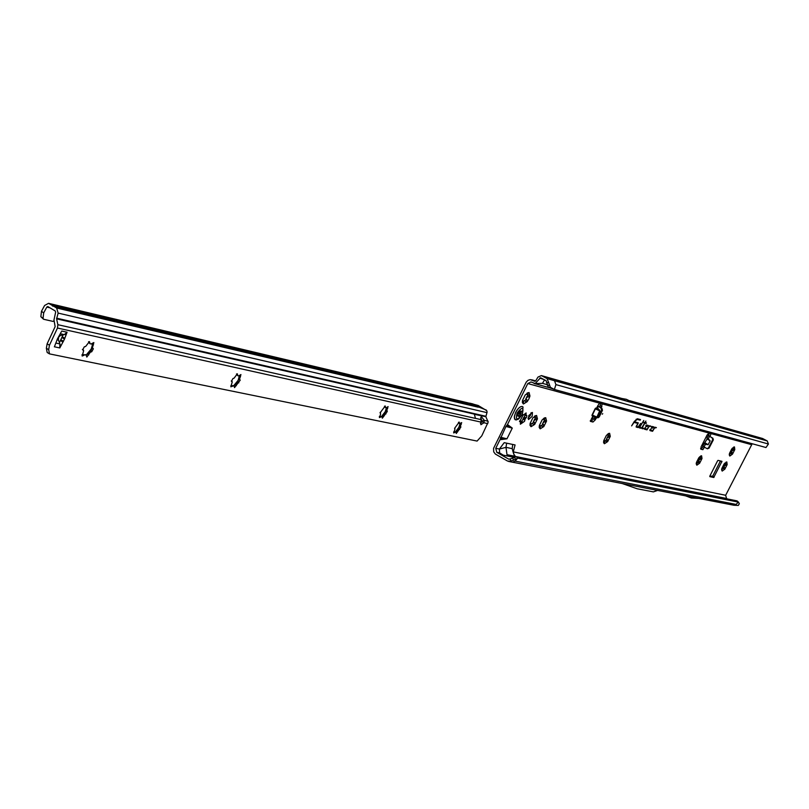 <?xml version="1.0" encoding="UTF-8"?>
<svg xmlns="http://www.w3.org/2000/svg" width="809" height="809" viewBox="0 0 809 809"><rect width="100%" height="100%" fill="white"/><g stroke="black" fill="none" stroke-linecap="round" stroke-linejoin="round"><path stroke-width="1.21" d="M725.157 465.337L724.065 466.419L724.854 469.159L727.16 464.609L725.157 465.337L725.663 463.779M726.027 462.131L726.826 461.969L725.036 463.496L727.16 464.609L726.826 461.969L724.156 463.881L721.84 468.451L722.184 471.091L724.854 469.159L723.155 468.573L724.722 465.094M732.782 450.32L731.69 451.402L732.479 454.152L734.794 449.592L732.347 450.087L733.288 448.752M733.642 447.084L734.461 446.922L732.671 448.469L734.794 449.592L734.461 446.922L731.811 448.813L729.485 453.394L729.819 456.054L732.479 454.152L730.78 453.556L732.347 450.087M699.937 459.29L698.814 460.402L699.623 463.233L702 458.541L699.492 459.047L700.473 457.682M697.874 462.627L699.492 459.047M700.725 455.983L701.605 455.801L699.795 457.388L702 458.541L701.605 455.801L700.978 455.872L698.814 457.773L696.428 462.475L696.842 465.205L699.623 463.233L697.257 462.404L696.842 465.205L696.205 463.83M607.984 437.234L606.74 438.468L607.67 441.603L610.269 436.405L608.651 437.264L607.498 436.961L608.611 435.444M605.719 440.956L607.498 436.961M608.398 433.594L609.662 433.341L607.761 435.111L610.269 436.405L609.622 433.331L608.762 433.422L606.366 435.454L603.747 440.672L603.615 442.715L604.404 443.736L607.67 441.603L604.434 441.026L604.404 443.736L603.575 441.795M544.133 421.914L542.799 423.228L543.8 426.576L546.56 421.024L544.851 421.954L543.618 421.631L544.821 420.002M541.727 425.918L543.618 421.631M544.851 418.415L544.214 418.061L545.772 417.727L543.84 419.638L546.56 421.024L545.721 417.707L544.649 417.849L542.111 419.952L539.35 425.524L539.229 427.546L540.2 428.831L543.8 426.576L542.586 426.707L540.887 425.574L540.291 425.949L540.2 428.831L539.229 426.505M535.002 419.729L533.667 421.054L534.678 424.432L537.459 418.829L535.73 419.76L534.486 419.436L535.7 417.798M532.585 423.764L534.486 419.436M535.022 415.846L536.64 415.502L534.557 416.868L537.459 418.829L536.589 415.482L532.929 417.737L530.148 423.36L530.026 425.382L531.028 426.697L534.678 424.432L533.455 424.563L532.211 423.451L531.119 423.795L531.028 426.697L530.047 424.351M525.152 419.032L526.699 416.979L526.801 415.523L525.88 415.098L526.113 412.934L524.232 414.704L523.271 414.673L519.651 421.631L520.49 421.671L520.359 424.209L524.556 421.307L525.152 419.032M521.754 421.459L525.193 415.138M527.458 396.916L526.103 398.271L527.134 401.709L528.904 398.948L529.956 396.006L528.196 396.956L526.932 396.622L528.176 394.944M525.001 401.031L526.932 396.622M527.337 392.952L529.106 392.557L526.993 393.983L529.956 396.006L529.056 392.537L525.314 394.792L522.483 400.526L522.371 402.579L523.403 403.974L527.134 401.709L525.89 401.84L524.606 400.698L523.504 401.042L523.403 403.974L522.402 401.577M602.27 414.188L602.745 413.642L602.27 414.188M597.73 406.017L601.967 408.414L602.462 410.284L599.216 416.969L593.927 419.011L595.333 419.8L595.99 418.486M601.239 407.989L602.159 403.883L599.59 403.165L597.76 405.794L601.117 408.242L601.613 410.112L598.347 416.837L593.675 418.809L591.652 418.344L590.418 421.368L592.987 422.025L595.333 419.8M700.594 448.671L702.556 447.599L702.879 446.295L703.567 446.659M707.4 448.722L709.028 448.186L713.336 439.874L712.901 438.225L709.968 436.516L711.05 433.604L709.058 433.058L707.066 435.05L701.15 446.75L700.816 449.167L702.859 449.693L704.437 447.165M702.879 446.295L706.975 448.601L708.411 447.984L712.719 439.661L712.284 438.013L708.33 435.464L709.635 433.209M528.762 415.583L528.479 419.537L532.15 416.402L532.433 412.448L528.762 415.583M531.149 412.661L530.37 415.411L527.994 418.324M636.309 426.171L636.187 427.041L638.159 427.567L640.647 423.451L638.261 426.919L636.552 426.474L638.321 422.844L636.309 426.171M639.565 427.01L639.434 427.88L640.607 428.194L640.961 427.617L639.838 427.031L643.802 420.478L639.565 427.01M642.144 427.921L644.904 423.147L646.098 423.471L646.452 422.885L645.248 422.571L645.885 421.034L644.995 422.5L643.792 422.854L644.652 423.087L642.002 427.455L641.84 428.517L642.983 428.81L643.337 428.224L641.81 427.85L643.337 428.224M628.583 400.637L630.777 401.82L626.297 401.052L635.237 403.58L630.777 401.82M725.066 463.577L724.894 463.031M721.709 468.977L722.71 468.32M732.701 448.55L732.519 447.984M729.354 453.93L730.335 453.303M699.825 457.469L699.623 456.842M696.266 463.213L697.409 462.354M607.802 435.212L607.559 434.19M603.625 441.997L605.183 440.622M543.891 419.76L543.678 418.415L544.204 418.657M539.37 427.071L541.12 425.524M534.759 417.545L534.547 416.16M530.188 424.937L531.968 423.36M524.384 414.592L526.062 415.624M520.369 421.509L521.148 421.125L522.857 422.106M527.205 394.691L527.043 393.144M522.553 402.204L524.374 400.607M709.806 476.137L712.699 476.188L720.425 460.948M590.226 420.822L591.288 421.084L593.594 418.951M599.56 407.008L600.753 403.489M710.12 436.627L709.493 436.405L708.269 438.781L707.015 438.003L707.157 438.994L704.164 443.524L705.418 444.293L704.042 446.932M534.85 381.312L530.219 379.613L527.964 380.341L526.224 382.121L493.551 448.388L493.712 451.847L495.351 454.061L507.637 461.11L510.985 461.059L510.176 458.956L508.639 459.097L496.797 452.342L495.745 448.297L499.982 439.732L506.97 438.812L512.279 428.103L507.486 424.563L505.918 426.495L499.982 439.732M599.216 416.969L598.367 416.797M708.269 438.781L710.15 440.844L708.148 444.717L705.418 444.293M713.72 477.502L721.952 461.322L718.038 460.372L717.563 460.857L709.857 476.046L709.796 476.632L713.72 477.502L712.213 476.673M546.591 382.637L548.674 382.617L550.383 387.339L548.411 387.289L546.065 380.645L540.543 377.742L535.194 383.537L530.987 381.959L527.781 383.557L507.486 424.563M752.198 443.736L725.663 495.28L513.27 451.877L515.08 444.95L504.219 442.654L499.406 449.046L505.979 447.347L507 454.678L507.85 456.094L503.319 455.184L499.598 452.898L499.406 449.046L495.745 448.297M646.624 425.028L644.52 429.205L647.008 429.852L649.02 426.525L650.851 426.141L649.485 425.777L647.109 429.205L644.824 428.608L646.32 425.625L647.382 425.898L646.998 426.717L648.262 425.453L646.593 425.018M652.196 426.495L650.112 430.651L652.57 431.288L654.562 427.971L656.382 427.597L655.027 427.243L652.671 430.641L650.406 430.054L651.902 427.081L652.954 427.364L652.57 428.173L653.814 426.919L652.165 426.485M631.627 425.878L634.034 422.399L637.047 423.188L637.401 422.601L634.387 421.802L637.148 419.386L640.182 420.184L640.536 419.598L637.421 418.769L634.317 421.418L631.627 425.878M725.663 495.28L726.563 498.475L727.443 498.961M516.294 456.64L726.563 498.475M657.616 490.416L653.369 491.882L637.138 488.767L622.242 483.539L657.363 490.365M733.894 505.251L738.314 505.433L739.335 503.704L738.253 502.076L517.679 458.127L516.203 456.62L737.019 500.872L738.253 502.076L736.17 504.432L733.834 505.231M510.176 458.956L514.696 457.368L515.363 459.36L517.679 458.127L515.131 461.12L512.34 462.172L508.588 461.443M539.785 378.106L544.103 379.573M635.237 403.58L626.358 399.302L621.352 398.382L626.297 401.052M548.674 382.617L547.076 378.612L554.519 380.715L555.914 384.599L554.398 389.463L765.981 447.519L768.419 444.02L767.235 440.935L762.543 438.488L629.948 400.779M512.684 444.444L512.228 448.641L513.179 452.413M513.493 453.667L515.141 456.023M534.466 381.201L535.74 380.796L537.955 377.095L541.393 375.588L547.076 378.612M544.578 379.836L542.465 383.355L535.194 383.537M550.383 387.339L554.398 389.463L548.411 387.289M506.656 443.17L505.979 447.347L512.228 448.641L514.848 457.287M516.203 456.62L514.696 457.368M515.363 459.36L510.985 461.059M513.503 460.26L512.805 458.238M739.284 503.623L738.607 502.429M737.019 500.872L738.314 501.964M504.149 439.054L500.407 438.154M505.322 439.075L500.427 437.902M510.236 426.778L506.505 425.827M511.187 427.223L506.313 425.989M636.167 419.234L639.868 419.901L637.29 418.759M633.882 422.156L636.734 422.905L634.387 421.802M652.893 427.283L653.348 426.818L652.094 426.485M651.407 426.828L652.954 427.364M652.671 430.641L649.819 429.731M654.532 427.577L655.725 427.89L654.966 427.243M649.849 430.378L652.499 430.61M647.321 425.817L647.787 425.352L646.512 425.018M645.825 425.362L647.382 425.898M647.109 429.205L644.227 428.274M649.192 426.373L650.426 426.05L649.425 425.777M644.257 428.942L646.937 429.164M643.893 422.682L644.652 423.087M644.995 422.5L644.136 422.288M644.53 422.955L645.784 423.188L645.248 422.571M641.719 428.285L642.912 428.133M639.373 427.678L640.293 427.91L639.798 427.314M638.261 426.919L636.552 426.474M636.127 426.839L638.099 426.879M547.349 385.327L549.382 385.306M685.617 495.866L691.291 498L698.855 498.435M709.958 436.456L708.583 435.282M709.968 436.516L708.532 435.839M708.148 444.717L705.155 442.867M710.15 440.844L707.157 438.994M597.76 405.794L596.991 407.382L598.903 406.634M591.986 415.624L592.097 414.926L595.99 417.444L596.9 417.11L599.681 410.83L597.497 407.605L599.267 410.224L595.626 408.151L597.143 407.857L595.384 408.869L592.38 415.037L596.678 416.999L592.946 416.969L591.986 415.624L592.461 415.442L592.906 416.564L591.652 418.344M730.78 453.556L729.748 453.667L729.819 456.054L729.283 454.951M723.155 468.573L722.124 468.694L722.184 471.091L721.648 469.978M522.533 406.603L522.513 406.593C520.399 406.078 518.114 408.019 515.657 412.398L514.251 417.05L515.191 419.76M522.998 406.998L522.563 406.624C520.45 406.118 518.175 408.049 515.717 412.438L514.484 415.866L514.544 418.981L516.132 419.972L518.69 418.971L522.402 414.269L522.998 406.998M521.674 411.154L519.145 416.392L517.831 416.089L518.286 413.217L520.47 410.932L520.753 411.508L521.562 411.093M453.657 431.915L456.043 431.935L453.687 432.946L455.012 428.972L454.557 428.376L459.199 422.086L459.391 423.653L461.686 422.632L460.543 425.655L460.817 427.192L456.266 433.493L456.043 431.935M380.361 417.11L379.32 416.514L382.04 416.514L379.401 417.575L380.594 414.339L380.21 412.681L385.256 405.987L385.458 407.645L386.206 407.817L388.087 406.603L386.894 409.839L387.268 411.498L382.333 418.202L382.04 416.514M232.001 386.328L230.868 385.66L234.064 385.701L230.808 386.813L232.223 382.03L231.475 381.261L232.941 378.531L234.054 378.187L237.361 373.788L237.694 375.669L238.645 375.892L240.93 374.567L239.515 379.35L240.253 380.119L234.539 387.612L234.064 385.701M81.901 354.908L86.138 354.898L85.016 354.645L82.184 356.051L83.651 350.712L82.67 349.822L84.318 346.808L85.653 346.444L89.435 341.59L90.052 343.734L91.124 343.967L93.854 342.551L92.388 347.88L93.359 348.77L91.72 351.773L90.396 352.137L86.826 357.052L86.138 354.898M480.576 417.859L482.204 421.125L484.267 420.367L481.203 416.372L480.89 424.705L483.924 422.763L482.053 421.701L480.384 423.42M54.699 346.019L57.479 338.799L61.353 331.771M49.491 353.887L48.682 349.67L46.366 348.244L47.165 352.471L49.491 353.887L477.098 441.077L481.78 435.849L488.171 422.096L485.845 416.675L487.109 412.105L486.765 410.689L478.2 405.481L472.466 403.924L478.079 406.33M478.908 406.603L478.079 406.411M478.706 406.694L53.829 306.328L56.62 307.996L58.157 313.103L56.6 318.837L57.864 324.692L57.469 328.039L49.45 345.231L47.124 343.815L46.366 348.244M474.337 414.107L475.449 418.395L474.337 414.107L56.6 318.837M460.028 423.785L458.865 427.354L455.477 431.794M386.449 407.766L385.256 411.68L381.585 416.402M239.363 375.73L238.139 380.361L233.771 385.58M92.287 345.494L91.174 349.063L86.219 354.969M63.072 334.886L59.431 342.642M54.163 320.809L53.05 321.406L43.585 319.262L43.059 318.291L43.686 312.891L46.811 307.076L47.802 306.54L55.245 310.969L55.629 312.244L53.97 319.939L55.143 326.634L47.124 343.815M482.204 421.125L482.053 421.701M488.049 421.216L484.267 420.367L483.924 422.763L487.807 423.623M486.351 410.092L476.036 405.926M43.686 312.891L41.481 311.293L44.596 305.489L48.56 303.324L469.078 403.145M48.56 303.324L53.829 306.328M477.057 406.169L476.531 406.047M53.576 306.257L52.433 305.994M59.805 347.941L64.498 339.102L67.076 332.216L64.265 334.643L60.362 335.462L58.622 337.171L58.349 339.77L59.927 343.926L59.745 347.931L54.345 346.778M50.259 337.1L52.383 332.55M61.049 345.291L60.169 344.755M65.903 334.886L65.054 334.37M48.682 349.67L49.45 345.231M43.585 319.262L40.844 316.693L41.481 311.293M474.398 414.329L485.855 416.736M475.439 418.334L480.799 419.588M86.239 354.979L90.244 352.046L92.236 347.789L92.196 343.289M89.93 343.683L88.555 341.742L89.769 342.48M82.397 349.478L83.458 350.044M233.973 385.65L237.543 383.092L238.139 380.361L239.373 379.269L239.343 375.507M237.694 375.669L236.501 373.97M231.263 380.978L232.082 381.423M381.706 416.413L384.942 414.157L385.256 411.68L386.601 410.77L386.621 407.928L387.663 408.535M385.377 407.594L384.477 406.26M455.588 431.824L458.683 429.7L458.865 427.354L460.24 426.525L460.27 423.865L461.261 424.432M459.259 423.582L458.45 422.399M723.822 467.147L724.611 467.582M731.447 452.14L732.236 452.565M698.571 461.15L699.38 461.595M606.507 439.307L607.387 439.793M542.586 424.128L543.506 424.644M533.455 421.964L534.385 422.48M523.524 417.717L525.294 418.708M523.059 419.244L524.839 420.235M525.88 399.201L526.831 399.727M598.407 417.687L597.558 417.525M595.99 417.444L592.946 416.969L592.228 418.435M596.9 417.11L599.904 410.952L599.631 409.961M592.097 414.926L595.09 408.757L599.904 410.952M595.626 408.151L595.09 408.757M527.781 383.557L599.59 403.165M711.01 433.594L751.43 444.626M602.068 403.843L709.058 433.058M514.575 457.429L507.85 456.094M496.797 452.342L499.598 452.898M509.185 459.199L508.639 459.097M736.17 504.432L515.131 461.12M542.212 378.976L543.84 379.431M626.308 399.292L628.502 400.475M629.038 400.768L631.242 401.952M626.358 399.302L631.283 401.972M625.842 399.161L628.037 400.344M625.802 399.15L630.727 401.81M630.393 400.971L763.008 438.68M635.166 403.549L767.235 440.935M532.534 380.139L535.598 380.988M547.177 384.659L542.465 383.355M541.959 375.821L621.413 398.412M554.519 380.715L626.227 401.011M768.419 444.02L555.914 384.599M514.109 456.104L507 454.678M500.599 437.264L506.97 438.812M505.918 426.495L512.279 428.103M701.312 448.853L702.859 449.693M712.284 438.013L712.901 438.225M712.719 439.661L713.336 439.874M708.411 447.984L709.028 448.186M600.197 405.713L601.906 406.644M591.288 421.084L592.987 422.025M594.524 418.971L593.675 418.809M602.462 410.284L601.613 410.112M601.967 408.414L601.117 408.242M712.699 476.188L714.205 477.007M720.354 461.09L721.871 461.909M522.887 401.547L523.413 401.84M522.644 402.033L523.585 402.558M527.488 392.901L528.176 393.285M526.993 393.245L527.519 393.538M527.256 396.43L528.196 396.956M525.81 398.908L526.325 399.201M520.885 421.186L522.654 422.187M520.47 421.438L522.25 422.44M520.612 422.197L521.835 422.885M520.49 422.662L521.593 423.279M519.479 421.105L520.238 421.529M522.958 414.663L523.494 414.966M525.071 413.571L526.113 414.157M524.829 413.945L525.951 414.572M524.566 414.37L525.88 415.098M524.192 416.959L525.971 417.95M523.908 417.181L525.688 418.182M523.211 418.354L524.99 419.345M523.039 418.941L524.819 419.932M530.512 424.3L531.028 424.583M530.279 424.776L531.21 425.291M535.073 415.826L535.72 416.19M534.557 416.15L535.073 416.443M534.8 419.244L535.73 419.76M533.374 421.681L533.889 421.964M539.684 426.444L540.2 426.737M539.451 426.919L540.372 427.435M543.921 421.438L544.851 421.954M542.515 423.845L543.021 424.138M603.656 441.936L604.535 442.422M608.247 433.685L608.762 433.978M607.771 436.779L608.651 437.264M696.225 463.628L696.913 464.002M699.724 458.875L700.543 459.32M729.263 454.567L729.87 454.891M732.57 449.925L733.369 450.35M721.618 469.584L722.245 469.918M724.945 464.932L725.744 465.367M522.25 414.259C524.01 406.836 522.29 406.421 517.093 413.015C515.353 420.437 517.072 420.852 522.25 414.259M520.622 411.326L520.116 411.063M519.297 412.398L518.812 413.45L520.591 414.511M518.387 413.348L520.298 414.693M521.097 413.086L519.418 412.226M519.327 412.408L521.168 413.348M518.367 415.866L517.811 415.533M519.418 415.998L517.952 415.209M57.864 324.692L475.449 418.395M56.62 307.996L478.281 407.19M486.988 412.641L58.157 313.103M472.466 403.924L470.09 403.357M467.845 402.831L49.389 303.658M474.701 405.178L52.181 305.337M56.63 318.18L485.865 416.261M58.481 340.174L57.004 339.851M60.726 335.361L59.633 335.118M64.265 334.643L60.402 333.793M59.927 343.926L55.973 343.087M63.001 342.096L60.685 340.69M63.466 341.307L61.15 339.891M64.498 339.102L62.182 337.687M64.791 338.263L62.465 336.857M67.076 332.216L61.757 331.043M480.637 422.025L57.469 328.039M46.811 307.076L50.027 307.835M43.059 318.291L40.844 316.693M83.64 355.545L82.437 354.817M84.156 354.989L83.489 354.585M88.798 354.929L87.584 354.2M88.848 354.281L88.171 353.867M91.265 351.672L90.588 351.268M91.72 351.773L90.517 351.035M92.944 345.534L92.277 345.119M93.46 344.978L92.256 344.25M89.718 343.137L89.051 342.723M83.337 350.004L82.66 349.589M232.446 385.822L231.819 385.448M236.248 385.691L235.116 385.023M236.319 385.114L235.692 384.74M238.422 382.748L237.795 382.374M238.797 382.829L237.664 382.161M240.081 377.247L239.454 376.883M240.526 376.741L239.393 376.084M237.543 375.174L236.906 374.8M237.613 374.587L236.521 373.95M232.001 381.393L231.364 381.019M380.746 416.665L380.169 416.322M383.8 416.473L382.758 415.877M383.881 415.957L383.304 415.624M385.681 413.844L385.104 413.51M385.974 413.915L384.932 413.308M387.278 408.98L386.702 408.646M385.347 407.21L384.771 406.876M385.438 406.694L384.558 406.189M380.604 412.772L380.048 412.459M454.547 432.502L453.637 431.986M454.901 432.077L454.355 431.763M457.611 431.875L456.61 431.308M457.702 431.399L457.146 431.076M459.35 429.407L458.804 429.094M459.613 429.458L458.622 428.891M460.908 424.856L460.361 424.543M459.249 423.228L458.703 422.905M459.35 422.743L458.561 422.298M702.778 446.194L704.164 443.524M707.015 438.003L708.33 435.464M733.874 505.241L512.34 462.172M531.604 379.765L535.679 380.897M534.061 383.476L549.584 387.744M541.393 375.588L621.777 398.453M739.335 503.704L738.526 502.207M706.975 448.601L707.602 448.813M593.927 419.011L593.068 418.85M521.148 421.125L522.927 422.116M519.489 421.014L520.399 421.529M522.938 414.673L523.544 415.017M518.761 415.816L517.912 415.3M520.753 411.508L520.035 411.144M473.032 403.954L469.705 403.165M476.127 405.936L53.707 306.277"/></g></svg>
